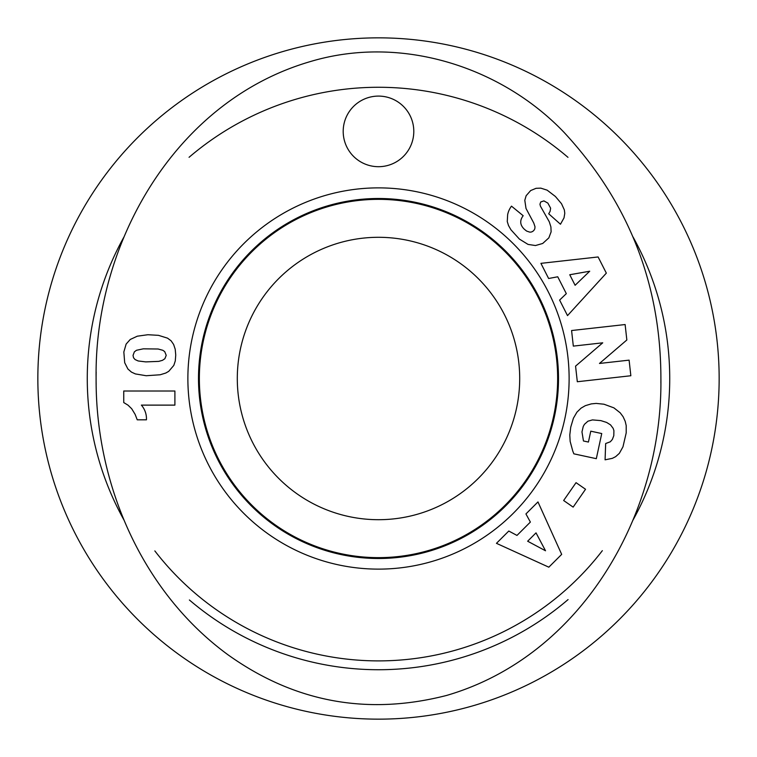 <?xml version="1.0" encoding="UTF-8"?>
<svg xmlns="http://www.w3.org/2000/svg" width="757" height="757" viewBox="0 0 757 757"><rect width="100%" height="100%" fill="white"/><g stroke="black" fill="none" stroke-linecap="round" stroke-linejoin="round"><path stroke-width="1.14" d="M378.5 719.15A340.65 340.65 0 0 0 673.512 208.175A340.65 340.65 0 0 0 83.488 208.175A340.65 340.65 0 0 0 378.5 719.15M378.5 519.699A141.199 141.199 0 0 1 256.216 307.9A141.199 141.199 0 0 1 500.784 307.9A141.199 141.199 0 0 1 378.5 519.699M378.5 199.346A179.154 179.154 0 0 0 223.353 468.072A179.154 179.154 0 0 0 533.647 468.072A179.154 179.154 0 0 0 378.5 199.346M189.392 599.979A291.227 291.227 0 0 0 568.072 599.582M632.852 520.343A291.227 291.227 0 0 0 633.032 236.979M567.977 157.342A291.227 291.227 0 0 0 189.061 157.305M124.12 236.704A291.227 291.227 0 0 0 123.949 519.983M602.345 550.67A282.408 282.408 0 0 1 154.835 550.907M96.158 384.338A282.408 282.408 0 0 1 96.167 372.065M660.88 375.16A282.408 282.408 0 0 1 660.87 382.872M198.807 378.5A179.693 179.693 0 0 1 378.5 198.807A179.693 179.693 0 0 1 558.193 378.5A179.693 179.693 0 0 1 378.5 558.193A179.693 179.693 0 0 1 198.807 378.5M146.442 419.813L137.235 419.813L135.153 414.42L131.699 408.742L128.009 405.156L123.741 402.563L123.741 391.009L174.895 391.009L174.895 405.118L141.37 405.118A20.761 20.761 0 0 1 146.442 419.813M164.714 351.636L162.869 350.302L158.118 349.005L143.281 348.835L136.487 350.273L134.368 351.844L133.033 355.402L133.544 357.758L135.049 359.537L138.162 360.966L145.779 361.893L158.733 361.382L162.49 360.323L164.884 358.714L166.218 355.326L164.714 351.636M167.515 338.142L171.073 340.773L173.627 344.463L175.208 349.214L175.747 355.024L175.274 360.938L173.807 365.413L168.745 371.327L165.802 373.031L160.172 374.772L146.186 375.727L135.361 373.92L131.463 372.113L127.905 369L124.697 362.707L123.836 351.977L126.126 344.085L130.232 339.477L137.301 336.193L147.899 334.726L158.497 335.342L167.515 338.142M569.122 378.5A190.622 190.622 0 0 0 283.184 213.417A190.622 190.622 0 0 0 283.184 543.583A190.622 190.622 0 0 0 569.122 378.5M343.195 131.396A35.305 35.305 0 0 1 396.148 100.823A35.305 35.305 0 0 1 396.148 161.97A35.305 35.305 0 0 1 343.195 131.396M563.643 500.509L576.039 482.663L585.539 489.259L573.144 507.114L563.643 500.509M551.115 231.831L548.844 237.878L542.703 243.47L535.473 245.533L528.055 244.416L519.406 239.089L510.956 229.787L508.524 225.558L507.266 221.602L507.654 214.619A20.799 20.799 0 0 1 511.495 206.15L523.172 215.717C519.539 220.552 519.964 225.103 524.459 229.362L526.617 231.065L529.559 232.077A4.41 4.41 0 0 0 532.057 231.737A5.148 5.148 0 0 0 534.821 228.661L535 226.731L533.761 223.022L526.011 208.44L524.8 200.302L526.143 195.713L530.685 190.546L536.079 188.304L540.82 188.143L547.16 190.168L555.401 196.479L561.514 203.718L564.353 209.926L564.779 213.313L564.012 217.902L560.464 224.233L548.711 213.786L550.084 211.383L550.623 208.194L547.879 203.113L543.904 200.889L540.753 201.968L539.949 204.21L540.441 206.188L549.27 221.763L550.907 226.911L551.115 231.831M540.924 263.351L598.106 256.964L606.338 273.135L567.513 315.612L559.612 300.084L566.321 293.64L557.739 276.788L548.626 278.5L540.924 263.351M548.825 567.182L496.46 543.327L508.789 531.036L516.984 535.426L530.373 522.075L525.935 513.937L537.972 501.929L561.675 554.37L548.825 567.182M591.302 403.888L596.185 403.415L603.972 404.219L613.889 407.853L620.22 412.83L623.143 416.776L625.216 421.346L626.209 425.623L626.2 432.909L622.964 446.838L619.349 453.339L615.64 456.67L612.318 458.354L605.08 459.821L605.666 443.526L610.331 441.776L612.375 439.42L613.804 435.663L613.908 430.648L613.161 428.367L610.539 424.876L606.612 422.434L600.831 420.608L592.457 419.908L587.924 421.204L584.451 424.317L583.24 426.465L581.972 431.916L583.458 440.981L588.426 442.05L590.772 431.178L601.739 433.543L596.317 458.676L573.853 453.831L572.765 451.058L570.144 441.359L569.794 435.01L570.74 427.147L573.418 418.205L576.929 412.168L581.092 408.118L585.36 405.657L591.302 403.888M602.733 342.817L573.323 346.11L571.582 330.535L625.121 324.545L626.843 339.988L599.478 363.455L629.105 360.143L630.846 375.746L577.317 381.736L575.566 366.133L602.733 342.817M536.022 532.871L527.648 541.217L545.523 550.774L536.022 532.871M575.112 285.285L589.712 271.224L569.756 274.744L575.112 285.285M558.496 378.5A179.996 179.996 0 0 1 288.502 534.385A179.996 179.996 0 0 1 288.502 222.615A179.996 179.996 0 0 1 558.496 378.5M660.899 378.5C660.823 283.866 628.528 201.816 564.022 132.333C500.708 66.105 400.339 34.727 310.73 61.459C174.091 101.069 94.18 244.539 96.111 378.5C95.552 483.212 141.266 591.274 227.866 654.701C294.322 702.212 367.202 715.8 446.526 695.465C583.316 655.6 662.649 512.328 660.899 378.5"/></g></svg>
